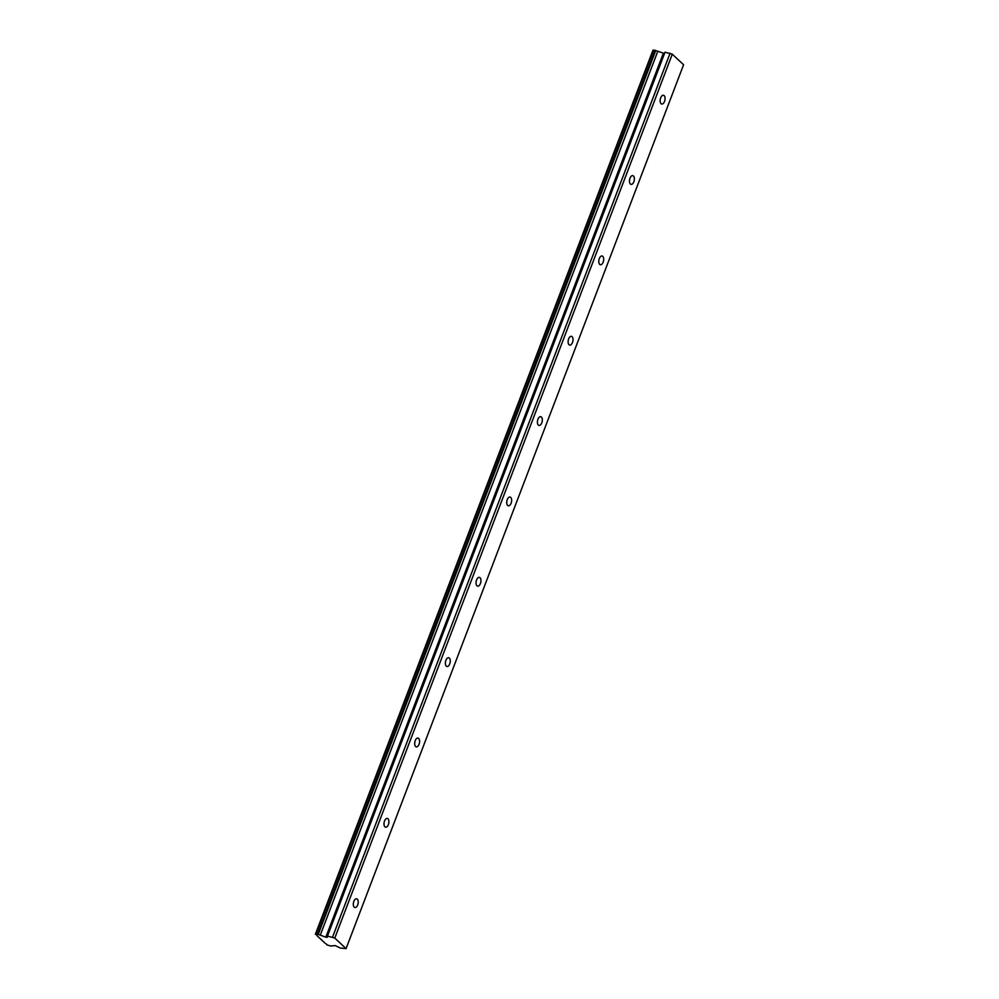 <?xml version="1.0" encoding="UTF-8"?>
<svg xmlns="http://www.w3.org/2000/svg" width="999" height="999" viewBox="0 0 999 999"><rect width="100%" height="100%" fill="white"/><g stroke="black" fill="none" stroke-linecap="round" stroke-linejoin="round"><path stroke-width="1.5" d="M664.522 101.448A4.458 2.348 101.1 0 0 663.461 95.267A4.458 2.348 101.1 0 0 660.689 97.852A4.458 2.348 101.1 0 0 661.75 104.033A4.458 2.348 101.1 0 0 664.522 101.448M357.692 904.969A4.458 2.348 101.1 0 0 356.631 898.8A4.458 2.348 101.1 0 0 353.846 901.373A4.458 2.348 101.1 0 0 354.907 907.554A4.458 2.348 101.1 0 0 357.692 904.969M388.374 824.612A4.458 2.348 101.1 0 0 387.312 818.443A4.458 2.348 101.1 0 0 384.54 821.028A4.458 2.348 101.1 0 0 385.602 827.197A4.458 2.348 101.1 0 0 388.374 824.612M419.056 744.267A4.458 2.348 101.1 0 0 417.994 738.086A4.458 2.348 101.1 0 0 415.222 740.671A4.458 2.348 101.1 0 0 416.283 746.852A4.458 2.348 101.1 0 0 419.056 744.267M449.737 663.91A4.458 2.348 101.1 0 0 448.676 657.742A4.458 2.348 101.1 0 0 445.904 660.327A4.458 2.348 101.1 0 0 446.965 666.495A4.458 2.348 101.1 0 0 449.737 663.91M480.419 583.566A4.458 2.348 101.1 0 0 479.358 577.385A4.458 2.348 101.1 0 0 476.585 579.969A4.458 2.348 101.1 0 0 477.647 586.138A4.458 2.348 101.1 0 0 480.419 583.566M511.113 503.209A4.458 2.348 101.1 0 0 510.052 497.04A4.458 2.348 101.1 0 0 507.267 499.612A4.458 2.348 101.1 0 0 508.329 505.794A4.458 2.348 101.1 0 0 511.113 503.209M541.795 422.852A4.458 2.348 101.1 0 0 540.734 416.683A4.458 2.348 101.1 0 0 537.949 419.268A4.458 2.348 101.1 0 0 539.01 425.437A4.458 2.348 101.1 0 0 541.795 422.852M572.477 342.507A4.458 2.348 101.1 0 0 571.416 336.326A4.458 2.348 101.1 0 0 568.643 338.911A4.458 2.348 101.1 0 0 569.692 345.08A4.458 2.348 101.1 0 0 572.477 342.507M603.159 262.15A4.458 2.348 101.1 0 0 602.097 255.981A4.458 2.348 101.1 0 0 599.325 258.554A4.458 2.348 101.1 0 0 600.387 264.735A4.458 2.348 101.1 0 0 603.159 262.15M633.841 181.793A4.458 2.348 101.1 0 0 632.779 175.624A4.458 2.348 101.1 0 0 630.007 178.209A4.458 2.348 101.1 0 0 631.068 184.378A4.458 2.348 101.1 0 0 633.841 181.793M334.79 938.073L327.485 936.075L327.297 937.299L325.824 937.174L320.279 935.139A2.448 0.649 20.9 0 1 318.244 934.39L315.559 934.315A2.448 0.649 20.9 0 1 317.12 935.588A2.448 0.649 20.9 0 1 317.033 935.688L325.349 943.468A2.448 0.649 20.9 0 1 326.91 944.742A2.448 0.649 20.9 0 1 326.823 944.842L330.706 946.053A2.448 0.649 20.9 0 1 331.805 945.916L335.302 945.591L340.284 948.051L346.066 948.625L334.79 938.073L672.302 54.196L683.591 64.748L346.066 948.625M315.409 934.165L652.934 50.287L655.756 50.512A2.448 0.649 -159.1 0 0 657.804 51.261L664.497 53.559M672.302 54.196L665.009 52.21L327.485 936.075M332.567 937.074L670.092 53.197M320.279 935.139L657.804 51.261M318.244 934.39L655.756 50.512M653.508 49.95L315.984 933.828M317.532 934.127L655.057 50.25M663.336 53.297L325.824 937.174"/></g></svg>
